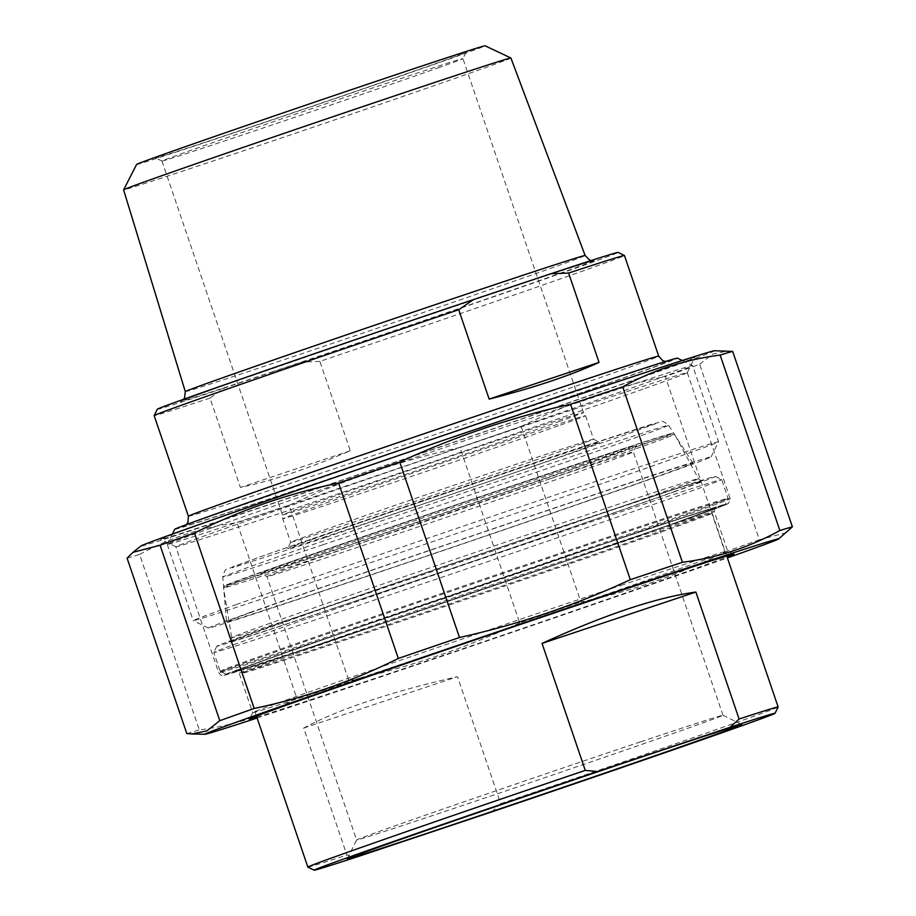 <?xml version="1.0" encoding="UTF-8"?>
<svg xmlns="http://www.w3.org/2000/svg" width="916" height="916" viewBox="0 0 916 916"><rect width="100%" height="100%" fill="white"/><g stroke="black" fill="none" stroke-linecap="round" stroke-linejoin="round"><path stroke-width="0.69" stroke-dasharray="4.58 3.44" d="M296.795 698.129A321.436 2.805 161.2 0 0 321.963 689.748A321.436 2.805 161.2 0 0 348.904 680.725L289.181 505.288A321.436 2.805 -18.8 0 1 262.239 514.3A321.436 2.805 -18.8 0 1 237.072 522.692L296.795 698.129C266.407 714.904 233.924 725.495 199.333 729.903L139.61 554.455A321.436 2.805 -18.8 0 1 127.084 558.13M186.818 733.567A321.436 2.805 161.2 0 0 199.333 729.903M725.003 551.959A321.436 2.805 161.2 0 0 759.398 539.742L699.675 364.293A321.436 2.805 -18.8 0 1 665.279 376.51L725.003 551.959C679.065 574.801 631.032 591.473 580.893 601.961L521.17 426.512A321.436 2.805 -18.8 0 1 459.992 447.466L519.716 622.903A321.436 2.805 161.2 0 0 580.893 601.961M519.716 622.903C464.881 648.368 407.952 667.638 348.904 680.725M289.181 505.288C344.015 479.835 400.945 460.553 459.992 447.466M714.503 350.736A303.047 2.645 -18.8 0 1 567.05 403.441A303.047 2.645 -18.8 0 1 269.67 504.567A303.047 2.645 -18.8 0 1 140.904 546.005M139.61 554.455C169.998 537.692 202.482 527.101 237.072 522.692M699.675 364.293L712.591 354.091L727.705 351.011M521.17 426.512C567.096 403.67 615.14 386.999 665.279 376.51M786.42 532.665L759.398 539.742M257.098 718.029A303.047 2.645 161.2 0 0 333.71 692.679A303.047 2.645 161.2 0 0 727.396 557.924M621.002 585.37A250.881 2.187 -18.8 0 1 727.648 550.974A250.881 2.187 -18.8 0 1 727.659 550.985A250.881 2.187 -18.8 0 1 490.861 633.918A250.881 2.187 -18.8 0 1 252.656 712.694A250.881 2.187 -18.8 0 1 252.667 712.671A250.881 2.187 -18.8 0 1 378.228 667.901A250.881 2.187 -18.8 0 1 621.002 585.37M644.978 388.441A270.14 2.359 161.2 0 0 687.286 372.686A270.14 2.359 161.2 0 0 687.298 372.663A270.14 2.359 161.2 0 0 504.75 432.421A270.14 2.359 161.2 0 0 218.145 530.994A270.14 2.359 161.2 0 0 175.838 546.772A270.14 2.359 161.2 0 0 175.849 546.795A270.14 2.359 161.2 0 0 359.45 486.659A270.14 2.359 161.2 0 0 644.978 388.441M256.789 717.102A255.85 2.233 161.2 0 0 492.476 638.658A255.85 2.233 161.2 0 0 727.086 556.997M204.886 522.853A282.059 2.462 -18.8 0 1 505.254 419.551A282.059 2.462 -18.8 0 1 694.74 357.561A282.059 2.462 -18.8 0 1 428.516 450.764A282.059 2.462 -18.8 0 1 160.724 539.352A282.059 2.462 -18.8 0 1 204.886 522.853M319.879 361.385L301.982 362.118L224.672 387.937L209.982 398.082L240.404 487.438C271.296 480.992 307.925 468.752 350.29 450.741L319.879 361.385A248.396 2.164 -18.8 0 0 585.542 270.025A248.396 2.164 -18.8 0 0 624.449 255.518M350.29 450.741L240.404 487.438M157.254 409.292A243.427 2.118 161.2 0 0 224.672 387.937M301.982 362.118A243.427 2.118 161.2 0 0 618.128 252.404M209.982 398.082A248.396 2.164 -18.8 0 1 154.151 415.612M313.432 538.974A164.937 1.443 161.2 0 0 287.601 548.604A164.937 1.443 161.2 0 0 444.191 496.827A164.937 1.443 161.2 0 0 599.865 442.302A164.937 1.443 161.2 0 0 487.77 479.011A164.937 1.443 161.2 0 0 313.432 538.974M654.379 477.488A246.358 2.153 161.2 0 0 692.954 463.084A246.358 2.153 161.2 0 0 459.053 540.451A246.358 2.153 161.2 0 0 226.515 621.872A246.358 2.153 161.2 0 0 392.746 567.462A246.358 2.153 161.2 0 0 654.379 477.488M568.515 448.554A159.968 1.397 -18.8 0 1 398.792 506.926A159.968 1.397 -18.8 0 1 290.693 542.306A159.968 1.397 -18.8 0 1 290.693 542.295A159.968 1.397 -18.8 0 1 315.745 532.963A159.968 1.397 -18.8 0 1 484.839 474.809A159.968 1.397 -18.8 0 1 593.557 439.199A159.968 1.397 -18.8 0 1 593.568 439.199A159.968 1.397 -18.8 0 1 568.515 448.554M560.512 425.035A159.968 1.397 161.2 0 0 585.564 415.692L585.564 415.692A159.968 1.397 161.2 0 0 433.68 465.923A159.968 1.397 161.2 0 0 282.689 518.788A159.968 1.397 161.2 0 0 282.689 518.8A159.968 1.397 161.2 0 0 390.788 483.408A159.968 1.397 161.2 0 0 560.512 425.035M510.899 58.006A204.566 1.786 -18.8 0 1 478.862 69.96A204.566 1.786 -18.8 0 1 261.804 144.613A204.566 1.786 -18.8 0 1 123.603 189.852M136.61 164.433A184.07 1.603 161.2 0 0 311.371 106.645A184.07 1.603 161.2 0 0 485.091 45.8M181.334 148.381A163.941 1.431 -18.8 0 1 355.923 88.348A163.941 1.431 -18.8 0 1 466.049 52.304A163.941 1.431 -18.8 0 1 311.314 106.485A163.941 1.431 -18.8 0 1 155.663 157.976A163.941 1.431 -18.8 0 1 181.334 148.381M174.75 529.276A265.537 2.313 161.2 0 0 426.867 445.92A265.537 2.313 161.2 0 0 677.474 358.145M438.054 67.887A158.972 1.385 161.2 0 0 462.946 58.613A158.972 1.385 161.2 0 0 462.946 58.601A158.972 1.385 161.2 0 0 355.522 93.764A158.972 1.385 161.2 0 0 186.853 151.781A158.972 1.385 161.2 0 0 161.96 161.067A158.972 1.385 161.2 0 0 161.972 161.079A158.972 1.385 161.2 0 0 270.014 125.687A158.972 1.385 161.2 0 0 438.054 67.887M558.531 421.784A158.972 1.385 161.2 0 0 583.423 412.498L583.423 412.498A158.972 1.385 161.2 0 0 432.489 462.42A158.972 1.385 161.2 0 0 282.437 514.964L282.437 514.964A158.972 1.385 161.2 0 0 389.861 479.801A158.972 1.385 161.2 0 0 558.531 421.784M210.76 528.223A277.468 2.416 -18.8 0 1 504.04 427.348A277.468 2.416 -18.8 0 1 692.611 365.587A277.468 2.416 -18.8 0 1 692.622 365.599A277.468 2.416 -18.8 0 1 649.169 381.812A277.468 2.416 -18.8 0 1 354.79 483.053A277.468 2.416 -18.8 0 1 167.307 544.436A277.468 2.416 -18.8 0 1 167.307 544.413A277.468 2.416 -18.8 0 1 210.76 528.223M236.694 604.411A277.468 2.416 161.2 0 0 193.242 620.613A277.468 2.416 161.2 0 0 193.253 620.636A277.468 2.416 161.2 0 0 381.823 558.875A277.468 2.416 161.2 0 0 675.103 457.989A277.468 2.416 161.2 0 0 718.556 441.81A277.468 2.416 161.2 0 0 718.556 441.787A277.468 2.416 161.2 0 0 531.074 503.159A277.468 2.416 161.2 0 0 236.694 604.411M249.954 612.552A265.537 2.313 -18.8 0 1 532.734 515.296A265.537 2.313 -18.8 0 1 711.114 456.935A265.537 2.313 -18.8 0 1 460.485 544.677A265.537 2.313 -18.8 0 1 208.39 628.078A265.537 2.313 -18.8 0 1 249.954 612.552M303.665 728.071L457.485 676.695C390.205 692.027 338.931 709.144 303.665 728.071L346.889 855.052L359.141 856.197M491.663 811.931L500.72 803.675L457.485 676.695M500.72 803.675A248.396 2.164 161.2 0 0 778.142 707.003M307.856 867.097A248.396 2.164 161.2 0 0 346.889 855.052M683.771 520.048A263.304 2.301 -18.8 0 1 405.456 615.77A263.304 2.301 -18.8 0 1 226.515 674.382A263.304 2.301 -18.8 0 1 475.015 587.339A263.304 2.301 -18.8 0 1 725.003 504.682A263.304 2.301 -18.8 0 1 683.771 520.048M674.165 491.823A263.304 2.301 161.2 0 0 715.385 476.435A263.304 2.301 161.2 0 0 465.408 559.126A263.304 2.301 161.2 0 0 216.886 646.135A263.304 2.301 161.2 0 0 393.765 588.255A263.304 2.301 161.2 0 0 674.165 491.823M552.05 472.805A198.486 1.729 -18.8 0 1 636.425 445.623A198.486 1.729 -18.8 0 1 449.092 511.208A198.486 1.729 -18.8 0 1 260.659 573.542A198.486 1.729 -18.8 0 1 358.534 538.597A198.486 1.729 -18.8 0 1 552.05 472.805M551.066 478.427A193.516 1.683 161.2 0 0 363.091 542.329A193.516 1.683 161.2 0 0 266.945 576.633A193.516 1.683 161.2 0 0 266.957 576.645A193.516 1.683 161.2 0 0 450.683 515.868A193.516 1.683 161.2 0 0 633.322 451.92A193.516 1.683 161.2 0 0 633.322 451.909A193.516 1.683 161.2 0 0 551.066 478.427M640.719 741.788A193.516 1.683 -18.8 0 1 722.964 715.247A193.516 1.683 -18.8 0 1 722.976 715.259A193.516 1.683 -18.8 0 1 626.83 749.563A193.516 1.683 -18.8 0 1 438.867 813.465A193.516 1.683 -18.8 0 1 356.599 839.995A193.516 1.683 -18.8 0 1 356.599 839.972A193.516 1.683 -18.8 0 1 453.454 805.45A193.516 1.683 -18.8 0 1 640.719 741.788M679.683 495.224A268.274 2.336 -18.8 0 1 395.059 593.11A268.274 2.336 -18.8 0 1 213.783 652.455A268.274 2.336 -18.8 0 1 213.794 652.432A268.274 2.336 -18.8 0 1 255.804 636.78A268.274 2.336 -18.8 0 1 539.364 539.249A268.274 2.336 -18.8 0 1 721.693 479.526A268.274 2.336 -18.8 0 1 721.705 479.549A268.274 2.336 -18.8 0 1 679.683 495.224M686.095 514.025A268.274 2.336 161.2 0 0 728.106 498.384A268.274 2.336 161.2 0 0 728.106 498.361A268.274 2.336 161.2 0 0 546.829 557.707A268.274 2.336 161.2 0 0 262.205 655.593A268.274 2.336 161.2 0 0 220.195 671.268A268.274 2.336 161.2 0 0 220.206 671.279A268.274 2.336 161.2 0 0 402.525 611.567A268.274 2.336 161.2 0 0 686.095 514.025M607.56 545.867A250.881 2.187 161.2 0 0 363.858 628.72A250.881 2.187 161.2 0 0 239.213 673.191A250.881 2.187 161.2 0 0 408.742 617.693A250.881 2.187 161.2 0 0 674.92 526.139A250.881 2.187 161.2 0 0 714.217 511.483A250.881 2.187 161.2 0 0 607.56 545.867M733.945 554.077L727.648 550.974L714.217 511.483L715.339 508.117L676.271 522.544A253.869 2.21 -18.8 0 1 260.808 663.734A253.869 2.21 -18.8 0 1 490.14 582.29A253.869 2.21 -18.8 0 1 676.317 522.532C622.777 541.574 514.254 578.923 418.246 611.361L266.327 661.947L236.259 671.21L239.213 673.191L252.656 712.694M686.027 519.292A266.167 2.324 161.2 0 0 490.827 581.935A266.167 2.324 161.2 0 0 250.389 667.329A266.167 2.324 161.2 0 0 686.027 519.292M687.893 514.483A270.14 2.359 -18.8 0 1 401.277 613.056A270.14 2.359 -18.8 0 1 218.741 672.813A270.14 2.359 -18.8 0 1 473.709 583.526A270.14 2.359 -18.8 0 1 730.201 498.693A270.14 2.359 -18.8 0 1 687.893 514.483M273.415 371.449A219.13 1.912 -18.8 0 1 294.918 360.641A219.13 1.912 -18.8 0 1 594.77 260.499A219.13 1.912 -18.8 0 1 273.415 371.449M322.856 544.78A235.481 2.05 161.2 0 0 631.708 439.039A235.481 2.05 161.2 0 0 668.588 425.276A235.481 2.05 161.2 0 0 445.016 499.22A235.481 2.05 161.2 0 0 222.76 577.046A235.481 2.05 161.2 0 0 322.856 544.78M324.94 537.646L232.492 567.783L232.023 567.13L263.785 555.554L562.527 453.271L654.963 423.135L655.432 423.799L623.67 435.363L324.94 537.646M185.295 391.636A211.184 1.843 161.2 0 0 275.075 362.69A211.184 1.843 161.2 0 0 552.062 267.85A211.184 1.843 161.2 0 0 585.141 255.518M188.41 516.258A248.396 2.164 161.2 0 0 294.013 482.217A248.396 2.164 161.2 0 0 619.8 370.659A248.396 2.164 161.2 0 0 658.707 356.152M292.422 491.216A256.354 2.233 -18.8 0 1 317.577 478.564A256.354 2.233 -18.8 0 1 668.359 361.408A256.354 2.233 -18.8 0 1 292.422 491.216M347.485 639.288A248.396 2.164 -18.8 0 1 241.881 673.329A248.396 2.164 -18.8 0 1 280.788 658.822A248.396 2.164 -18.8 0 1 544.333 568.172A248.396 2.164 -18.8 0 1 712.179 513.223A248.396 2.164 -18.8 0 1 588.759 557.26A248.396 2.164 -18.8 0 1 347.485 639.288M726.732 555.989L712.179 513.223C712.82 509.193 713.346 507.67 713.77 508.666L676.947 522.28L534.303 571.836L344.153 636.254A252.369 2.198 161.2 0 0 714.24 508.472A252.369 2.198 161.2 0 0 368.896 623.807A252.369 2.198 161.2 0 0 344.13 636.265L237.839 670.684C237.565 669.642 238.916 670.523 241.881 673.329L256.446 716.083M270.289 623.212A246.553 2.153 161.2 0 0 231.668 637.616A246.553 2.153 161.2 0 0 336.481 603.827A246.553 2.153 161.2 0 0 576.13 522.349A246.553 2.153 161.2 0 0 698.473 478.702A246.553 2.153 161.2 0 0 531.715 533.295A246.553 2.153 161.2 0 0 270.289 623.212M335.508 607.697A250.48 2.187 -18.8 0 1 360.091 595.331A250.48 2.187 -18.8 0 1 702.835 480.866A250.48 2.187 -18.8 0 1 335.508 607.697M260.854 574A238.24 2.072 -18.8 0 1 513.464 487.117A238.24 2.072 -18.8 0 1 674.6 434.356A238.24 2.072 -18.8 0 1 556.378 476.538A238.24 2.072 -18.8 0 1 324.814 555.268A238.24 2.072 -18.8 0 1 223.538 587.912A238.24 2.072 -18.8 0 1 260.854 574M325.306 553.333A236.282 2.061 161.2 0 0 671.817 433.692A236.282 2.061 161.2 0 0 348.492 541.677A236.282 2.061 161.2 0 0 325.306 553.333M687.298 372.663L730.201 498.693L728.598 503.365L686.084 519.269L593.156 551.718L438.363 604.663L255.896 665.554L222.474 675.527C221.935 676.1 220.687 675.195 218.741 672.813L175.838 546.772M252.667 712.671L249.564 718.98M687.286 372.686L694.74 357.561M175.849 546.795L160.724 539.352M692.954 463.084L668.588 425.276C664.008 421.623 661.489 420.41 661.043 421.646L557.638 454.909L422.345 500.651L260.991 556.55L227.592 568.973C225.817 568.493 224.202 571.183 222.76 577.046L226.515 621.872M290.693 542.295L287.601 548.604M466.049 52.304L462.946 58.613L583.423 412.498L585.564 415.692L593.568 439.199L599.865 442.302M161.96 161.067L282.437 514.964L282.689 518.788L290.693 542.306M591.209 260.533L593.648 260.545L545.718 275.762L379.59 331.603L220.012 386.758L181.631 400.807L183.544 399.319M665.531 361.488L416.162 444.764L186.269 524.65M161.972 161.079L155.663 157.976M172.391 534.074L167.307 544.413M682.271 360.492L692.611 365.587L718.556 441.787L711.114 456.935M167.307 544.436L193.242 620.613M208.39 628.078L193.253 620.636M231.668 637.616C230.969 640.925 230.385 642.242 229.916 641.543L370.282 591.816L517.78 541.471L673.832 489.488L702.263 480.74C702.332 481.553 701.072 480.877 698.473 478.702L674.6 434.356L672.035 433.371L629.475 446.699L458.092 504.144L289.113 562.31L224.477 585.851L223.538 587.912L231.668 637.616M722.976 715.259L633.322 451.909L636.425 445.623M347.301 858.887L356.599 839.972L266.945 576.633L260.659 573.542M216.886 646.135L213.794 652.432M715.385 476.435L721.693 479.526L728.106 498.361L725.003 504.682M226.515 674.382L220.206 671.279L213.783 652.455M722.964 715.247L741.88 724.556"/><path stroke-width="1.37" d="M160.082 545.238L133.06 552.314L127.084 558.13L186.818 733.567L191.776 733.968L206.89 730.888L219.806 720.686L160.082 545.238A321.436 2.805 -18.8 0 1 194.478 533.02L254.213 708.457A321.436 2.805 161.2 0 0 219.806 720.686M459.489 637.513A321.436 2.805 161.2 0 0 398.323 658.455L338.588 483.018A321.436 2.805 -18.8 0 1 399.765 462.065L459.489 637.513C518.536 624.426 575.477 605.144 630.311 579.691L570.576 404.242A321.436 2.805 -18.8 0 1 622.685 386.838L682.42 562.287A321.436 2.805 161.2 0 0 630.311 579.691M792.397 526.849A321.436 2.805 161.2 0 0 779.871 530.513L720.148 355.076A321.436 2.805 -18.8 0 1 732.663 351.4L792.397 526.849L778.577 538.974A303.047 2.645 161.2 0 0 490.907 634.044A303.047 2.645 161.2 0 0 204.978 734.243A303.047 2.645 161.2 0 0 257.098 718.029M133.06 552.314L140.904 546.005A303.047 2.645 -18.8 0 1 426.867 445.932A303.047 2.645 -18.8 0 1 714.503 350.736L732.663 351.4M338.588 483.018C288.448 493.506 240.416 510.166 194.478 533.02M570.576 404.242C511.54 417.341 454.599 436.611 399.765 462.065M720.148 355.076C685.557 359.484 653.074 370.075 622.685 386.838M682.42 562.287C717.01 557.878 749.494 547.287 779.871 530.513M254.213 708.457C304.352 697.981 352.385 681.309 398.323 658.455M727.396 557.924A303.047 2.645 161.2 0 0 778.577 538.974M727.086 556.997A255.85 2.233 161.2 0 0 733.945 554.077A255.85 2.233 161.2 0 0 625.204 589.148A255.85 2.233 161.2 0 0 377.61 673.317A255.85 2.233 161.2 0 0 249.564 718.98A255.85 2.233 161.2 0 0 256.789 717.102M458.721 309.745L473.412 299.601L550.722 273.781L568.618 273.048L599.041 362.392C570.416 375.537 533.788 387.766 489.144 399.101L458.721 309.745A248.396 2.164 -18.8 0 0 154.151 415.601A248.396 2.164 -18.8 0 0 154.151 415.612L188.41 516.258A248.396 2.164 161.2 0 1 422.86 434.15A248.396 2.164 161.2 0 1 658.707 356.152L662.932 360.812L665.531 361.488M489.144 399.101L599.041 362.392M473.412 299.601A243.427 2.118 161.2 0 0 157.254 409.292L154.151 415.601M568.618 273.048A248.396 2.164 -18.8 0 1 624.437 255.495L618.128 252.404A243.427 2.118 161.2 0 0 550.722 273.781M624.437 255.495A248.396 2.164 -18.8 0 1 624.449 255.518L658.707 356.152M155.64 177.899A204.566 1.786 -18.8 0 1 371.839 103.542A204.566 1.786 -18.8 0 1 510.888 57.994A204.566 1.786 -18.8 0 1 510.899 58.006L585.141 255.518A211.184 1.843 161.2 0 0 384.628 321.825A211.184 1.843 161.2 0 0 185.295 391.636L123.603 189.852A204.566 1.786 -18.8 0 1 123.614 189.841A204.566 1.786 -18.8 0 1 155.64 177.899M510.888 57.994L485.091 45.8A184.07 1.603 161.2 0 0 359.965 86.78A184.07 1.603 161.2 0 0 165.441 153.693A184.07 1.603 161.2 0 0 136.61 164.433L123.614 189.841M682.271 360.492L677.474 358.145A265.537 2.313 161.2 0 0 497.01 417.249A265.537 2.313 161.2 0 0 216.336 513.796A265.537 2.313 161.2 0 0 174.75 529.276L172.391 534.074M597.518 771.535A243.427 2.118 -18.8 0 0 314.165 870.2A243.427 2.118 -18.8 0 0 359.141 856.197L491.663 811.931A243.427 2.118 -18.8 0 0 775.039 713.301L778.142 707.003A248.396 2.164 161.2 0 0 778.142 706.98A248.396 2.164 161.2 0 0 739.086 719.014L730.041 727.281L597.518 771.535L585.267 770.39L542.043 643.41C604.778 614.739 656.051 597.61 695.862 592.045L739.086 719.014M695.862 592.045L542.043 643.41M730.041 727.281A243.427 2.118 -18.8 0 1 775.039 713.301M435.89 830.343A208.413 1.821 161.2 0 0 639.093 761.253A208.413 1.821 161.2 0 0 741.88 724.556A208.413 1.821 161.2 0 0 544.012 790.016A208.413 1.821 161.2 0 0 347.301 858.887A208.413 1.821 161.2 0 0 435.89 830.343M585.267 770.39A248.396 2.164 161.2 0 0 346.752 852.567A248.396 2.164 161.2 0 0 307.845 867.086A248.396 2.164 161.2 0 0 307.856 867.097L256.446 716.083M204.978 734.243L191.776 733.968M585.141 255.518L589.618 260.087L591.209 260.533M183.544 399.319L184.528 398.002L185.295 391.636M186.269 524.65L187.929 522.486L188.41 516.258M314.165 870.2L307.856 867.097M778.142 706.98L726.732 555.989"/></g></svg>
